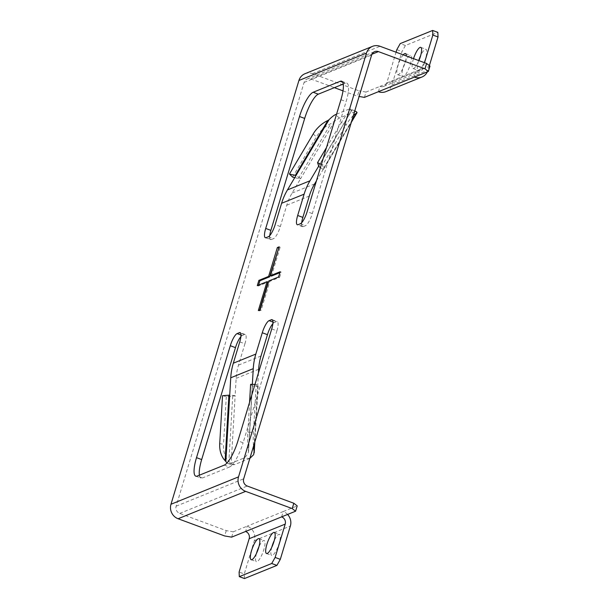 <?xml version="1.0" encoding="UTF-8"?>
<svg xmlns="http://www.w3.org/2000/svg" width="609" height="609" viewBox="0 0 609 609"><rect width="100%" height="100%" fill="white"/><g stroke="black" fill="none" stroke-linecap="round" stroke-linejoin="round"><path stroke-width="0.46" stroke-dasharray="3.04 2.28" d="M410.268 64.584A11.244 2.908 -69.7 0 0 410.618 55.48A11.244 2.908 -69.7 0 0 403.181 67.462A11.244 2.908 -69.7 0 0 402.831 76.567A11.244 2.908 -69.7 0 0 410.268 64.584M403.227 54.848A11.244 2.908 -69.7 0 0 398.004 65.551A11.244 2.908 -69.7 0 0 397.654 74.656A11.244 2.908 -69.7 0 0 405.099 62.674A11.244 2.908 -69.7 0 0 406.302 55.982M418.703 60.565A11.244 2.908 -69.7 0 0 418.49 61.258A11.244 2.908 -69.7 0 0 418.139 70.362A11.244 2.908 -69.7 0 0 425.584 58.38A11.244 2.908 -69.7 0 0 425.935 49.276A11.244 2.908 -69.7 0 0 420.674 55.548M413.526 58.654A11.244 2.908 -69.7 0 0 413.313 59.339A11.244 2.908 -69.7 0 0 412.963 68.452A11.244 2.908 -69.7 0 0 418.908 60.641M271.774 547.24A11.244 2.908 -69.7 0 0 271.69 555.431A11.244 2.908 -69.7 0 0 279.128 543.449A11.244 2.908 -69.7 0 0 279.478 534.344A11.244 2.908 -69.7 0 0 274.217 540.625M256.465 553.452A11.244 2.908 -69.7 0 0 256.374 561.635A11.244 2.908 -69.7 0 0 263.819 549.661A11.244 2.908 -69.7 0 0 264.169 540.548A11.244 2.908 -69.7 0 0 258.909 546.829M269.741 235.622A11.419 2.954 -69.7 0 0 270.525 239.611A11.419 2.954 -69.7 0 0 271.264 239.558L273.517 238.644A11.419 2.954 -69.7 0 0 280.338 226.525L286.778 205.203A57.101 53.691 -112.1 0 1 292.107 193.045L300.679 178.582L296.035 175.453M301.714 222.666A11.419 2.954 -69.7 0 0 302.498 226.647A11.419 2.954 -69.7 0 0 303.236 226.601L305.49 225.688A11.419 2.954 -69.7 0 0 312.31 213.569L346.11 101.627A22.837 5.9 -69.7 0 0 346.818 83.121A22.837 5.9 -69.7 0 0 345.341 83.227L343.24 84.072M271.728 328.921L276.905 330.832L243.105 442.773L237.936 440.863M276.905 330.832A11.419 2.954 -69.7 0 0 277.262 321.582A11.419 2.954 -69.7 0 0 276.524 321.636L272.619 320.189M272.961 322.062L274.271 322.549L276.524 321.636M274.271 322.549A11.419 2.954 -69.7 0 0 272.87 323.661M239.756 341.885L244.932 343.796L238.492 365.118A57.101 53.691 67.9 0 0 236.147 378.379L235.143 395.637L229.73 395.058M244.932 343.796A11.419 2.954 -69.7 0 0 245.29 334.547A11.419 2.954 -69.7 0 0 244.552 334.592L240.646 333.153M240.989 335.026L242.298 335.506L244.552 334.592M242.298 335.506A11.419 2.954 -69.7 0 0 240.898 336.617M199.371 475.21A22.837 5.9 -69.7 0 0 200.97 478.073A22.837 5.9 -69.7 0 0 202.447 477.966L197.27 476.055M224.295 465.109L229.464 467.019L202.447 477.966M229.464 467.019A22.837 5.9 -69.7 0 0 243.105 442.773M231.648 537.138L233.255 531.809L226.282 530.629L179.716 513.417A5.709 5.367 -112.1 0 1 176.146 506.17L304.097 82.405A5.709 5.367 -112.1 0 1 310.879 78.987L334.379 87.666M424.503 62.712L422.791 68.368A5.709 5.367 -112.1 0 1 416.008 71.786L429.969 66.122M364.418 97.379L366.024 92.043L379.986 86.387A5.709 5.367 67.9 0 0 386.768 82.969L396.056 52.199M385.885 91.639A11.419 10.741 67.9 0 0 391.945 84.879L402.001 51.567L405.411 45.508L437.833 32.361M405.411 45.508L400.235 43.589M429.36 65.65L427.967 70.279A11.419 10.741 -112.1 0 1 427.351 71.862M226.282 530.629L224.668 535.958M304.98 73.727A11.419 10.741 -112.1 0 1 312.486 73.651L359.051 90.863L357.445 96.192L359.12 96.481M342.996 90.855L357.445 96.192M233.255 531.809L247.216 526.146A11.419 10.741 -112.1 0 1 254.341 540.632L244.285 573.952L239.109 572.034M287.593 514.46A11.419 10.741 67.9 0 0 283.238 511.545L297.2 505.889M244.475 578.55L244.285 573.952M366.024 92.043L359.051 90.863M281.624 516.874L283.238 511.545L247.216 526.146L245.602 531.482M378.379 91.715L379.986 86.387L416.008 71.786L414.402 77.115M396.824 49.656L402.001 51.567M259.64 309.989L259.365 310.902L261.139 310.187L269.848 281.328L279.6 277.377L278.564 276.996M269.848 281.328L268.813 280.947M261.139 310.187L260.104 309.806M259.365 310.902L258.33 310.521M258.604 285.088L258.323 286.002L268.074 282.051M258.323 286.002L257.287 285.621M271.431 276.083L280.148 247.231L278.831 247.756M280.148 247.231L279.112 246.843M279.6 277.377L281.183 272.132L279.874 272.665M281.183 272.132L280.148 271.751M227.005 462.969L228.451 463.746L230.301 463.563L234.671 464.576L249.842 458.425M234.671 464.576L232.821 464.751L228.877 461.538A22.837 16.747 103 0 1 223.511 444.456L219.727 443.588M258.452 372.906L257.66 386.517A8.564 1.317 -176.7 0 0 258.094 386.136A8.564 1.317 -176.7 0 0 257.919 385.847L256.206 384.462L253.405 432.337A22.837 4.727 91.5 0 0 253.504 446.29M230.301 463.563L243.455 458.234C245.161 457.511 246.797 455.578 248.365 452.434L248.51 451.17A22.837 4.727 -88.5 0 1 247.825 432.192L253.405 432.337M252.339 384.363L252.248 385.931L257.66 386.517L253.671 454.649M222.529 395.705L226.304 396.581L232.707 396.071A8.564 1.317 -176.7 0 0 235.143 395.637L231.161 463.776M226.304 396.581L223.511 444.456M252.339 385.703A2.855 0.442 3.3 0 1 252.392 385.801A2.855 0.442 3.3 0 1 252.248 385.931L248.365 452.434L252.339 385.703L250.619 384.317M249.568 402.328L247.825 432.192M256.206 384.462L254.973 384.431M292.571 177.097L316.345 136.972A22.837 14.654 134.6 0 1 330.9 123.635L339.274 118.093L354.514 111.919L356.44 111.752M316.436 180.858L323.189 169.454A8.564 2.367 -149.4 0 0 323.6 169.127A8.564 2.367 -149.4 0 0 323.607 168.274L322.466 164.978L346.239 124.853L341.322 122.508A22.837 6.821 -64.5 0 1 351.195 111.066L351.576 110.587L350.761 109.041L348.828 109.209L354.514 111.919M336.564 114.188L348.828 109.209M320.441 167.597L323.189 169.454L357.026 112.345M294.748 177.622L298.395 178.498A8.564 2.367 -149.4 0 0 300.679 178.582L334.508 121.473M318.69 165.93L351.576 110.587L318.72 166.044M353.395 115.436A22.837 6.821 115.5 0 0 346.239 124.853M326.493 147.538L341.322 122.508M322.466 164.978L321.385 164.46M280.338 226.525L275.161 224.614M303.236 226.601L298.067 224.691M300.313 223.777L305.49 225.688M238.492 365.118L261.01 355.991M176.146 506.17L243.691 478.796M304.097 82.405L371.635 55.023M286.778 205.203L309.288 196.075M386.768 82.969L422.791 68.368M391.945 84.879L427.967 70.279M310.879 78.987L371.947 54.231M179.716 513.417L247.262 486.035M254.341 540.632L290.364 526.031M312.486 73.651L380.031 46.276M236.147 378.379L258.665 369.252M249.85 458.394L243.455 458.234M232.707 396.071L228.877 461.538M257.919 385.847L254.6 442.667M312.31 213.569L307.134 211.65M340.933 99.716L346.11 101.627M271.264 239.558L266.095 237.647M268.341 236.734L273.517 238.644M345.341 83.227L342.707 82.253M292.107 193.045L314.625 183.918M339.274 118.093L335.673 114.545M313.224 133.896L316.345 136.972M298.395 178.498L330.9 123.635M323.607 168.274L351.819 120.658M405.449 53.569L410.618 55.48M420.758 47.365L425.935 49.276M274.309 532.433L279.478 534.344M258.992 538.638L264.169 540.548M383.739 86.349L419.761 71.748M307.119 79.025L374.664 51.643M252.392 385.801L248.541 451.726M258.094 386.136L254.836 441.883M228.451 463.746L232.821 464.751M195.793 476.162L200.97 478.073M245.29 334.547L240.113 332.628M272.086 319.672L277.262 321.582M318.69 166.211L351.522 110.792M323.6 169.127L351.309 122.348M354.75 110.945L350.761 109.041M341.649 81.21L346.818 83.121M265.349 237.7L270.525 239.611M302.498 226.647L297.321 224.736M251.205 559.724L256.374 561.635M266.514 553.52L271.69 555.431M412.963 68.452L418.139 70.362M397.654 74.656L402.831 76.567"/><path stroke-width="0.91" d="M406.302 55.982A11.244 2.908 -69.7 0 0 405.449 53.569A11.244 2.908 -69.7 0 0 403.227 54.848M420.674 55.548A11.244 2.908 -69.7 0 0 418.703 60.565M418.908 60.641A11.244 2.908 -69.7 0 0 420.408 56.47A11.244 2.908 -69.7 0 0 420.758 47.365A11.244 2.908 -69.7 0 0 413.526 58.654M274.217 540.625A11.244 2.908 -69.7 0 0 272.04 546.326A11.244 2.908 -69.7 0 0 271.774 547.24M273.959 541.538A11.244 2.908 -69.7 0 0 274.309 532.433A11.244 2.908 -69.7 0 0 266.864 544.416A11.244 2.908 -69.7 0 0 266.514 553.52A11.244 2.908 -69.7 0 0 273.959 541.538M258.909 546.829A11.244 2.908 -69.7 0 0 256.724 552.53A11.244 2.908 -69.7 0 0 256.465 553.452M258.642 547.742A11.244 2.908 -69.7 0 0 258.992 538.638A11.244 2.908 -69.7 0 0 251.555 550.62A11.244 2.908 -69.7 0 0 251.205 559.724A11.244 2.908 -69.7 0 0 258.642 547.742M343.24 84.072L318.324 94.174A22.837 5.9 -69.7 0 0 304.683 118.42L299.506 116.509L265.707 228.444A11.419 2.954 110.3 0 0 265.349 237.7A11.419 2.954 110.3 0 0 266.095 237.647L268.341 236.734A11.419 2.954 110.3 0 0 275.161 224.614L281.602 203.292A62.811 59.058 -112.1 0 1 287.463 189.917L296.035 175.453A2.855 0.792 30.6 0 1 295.274 175.422L289.458 174.022L313.224 133.896A22.837 14.654 -45.4 0 1 327.779 120.559L329.058 119.714C331.745 116.989 333.953 115.261 335.673 114.545L336.564 114.188M299.506 116.509A22.837 5.9 110.3 0 1 313.148 92.263L340.165 81.309A22.837 5.9 110.3 0 1 341.649 81.21A22.837 5.9 110.3 0 1 340.933 99.716L307.134 211.65A11.419 2.954 110.3 0 1 300.313 223.777L298.067 224.691A11.419 2.954 110.3 0 1 297.321 224.736A11.419 2.954 110.3 0 1 297.679 215.487L304.119 194.164A62.811 59.058 -112.1 0 1 309.981 180.789L318.553 166.326L320.441 167.597M272.87 323.661A11.419 2.954 -69.7 0 0 267.45 334.668L261.01 355.991A57.101 53.691 67.9 0 0 258.665 369.252L258.452 372.906M240.898 336.617A11.419 2.954 -69.7 0 0 235.477 347.632L230.301 345.714L196.509 457.656L201.678 459.567L235.477 347.632M201.678 459.567A22.837 5.9 -69.7 0 0 199.371 475.21M293.82 503.247L297.2 505.889L295.586 511.217L292.213 508.576L293.82 503.247L247.262 486.035A5.709 5.367 -112.1 0 1 243.691 478.796L371.635 55.023A5.709 5.367 -112.1 0 1 378.417 51.605L424.983 68.817L426.597 63.481L429.969 66.122L428.355 71.459L424.983 68.817M304.683 118.42L270.883 230.362A11.419 2.954 -69.7 0 0 269.741 235.622M297.679 215.487L302.856 217.398L309.288 196.075A57.101 53.691 -112.1 0 1 314.625 183.918L316.436 180.858M302.856 217.398A11.419 2.954 -69.7 0 0 301.714 222.666M292.213 508.576L245.648 491.364A11.419 10.741 -112.1 0 1 238.522 476.877L366.466 53.112A11.419 10.741 -112.1 0 1 372.518 46.353A11.419 10.741 -112.1 0 1 380.031 46.276L426.597 63.481M271.721 563.492L275.131 557.433L280.307 559.344L276.897 565.411L271.721 563.492L239.299 576.639L239.109 572.034L249.165 538.721A5.709 5.367 -112.1 0 0 245.602 531.482L231.648 537.138L224.668 535.958L178.102 518.746A11.419 10.741 -112.1 0 1 170.977 504.26L298.92 80.487A11.419 10.741 -112.1 0 1 304.98 73.727L372.518 46.353M272.619 320.189L271.348 319.725L269.094 320.638L272.961 322.062M271.348 319.725A11.419 2.954 110.3 0 1 272.086 319.672A11.419 2.954 110.3 0 1 271.728 328.921L237.936 440.863A22.837 5.9 110.3 0 1 224.295 465.109L197.27 476.055A22.837 5.9 110.3 0 1 195.793 476.162A22.837 5.9 110.3 0 1 196.509 457.656M230.301 345.714A11.419 2.954 110.3 0 1 237.122 333.595L240.989 335.026M240.646 333.153L239.375 332.681L237.122 333.595M239.375 332.681A11.419 2.954 110.3 0 1 240.113 332.628A11.419 2.954 110.3 0 1 239.756 341.885L233.323 363.208A62.811 59.058 67.9 0 0 230.742 377.793L229.73 395.058A2.855 0.442 3.3 0 1 228.923 395.195L222.529 395.705L219.727 443.588A22.837 16.747 -77 0 0 225.094 460.663L227.005 462.969M267.45 334.668L262.273 332.758L255.833 354.08A62.811 59.058 67.9 0 0 253.26 368.666L252.339 384.363M262.273 332.758A11.419 2.954 110.3 0 1 269.094 320.638M278.564 276.996L280.148 271.751L270.396 275.702L279.112 246.843L277.339 247.566L268.622 276.417L258.878 280.376L257.287 285.621L267.039 281.67L258.33 310.521L260.104 309.806L268.813 280.947L278.564 276.996M432.854 35.048L432.656 30.45L437.833 32.361L438.023 36.966L432.854 35.048L424.503 62.712M396.056 52.199L396.824 49.656L400.235 43.589L432.656 30.45M438.023 36.966L429.36 65.65M359.12 96.481L364.418 97.379L378.379 91.715A11.419 10.741 67.9 0 0 385.885 91.639L421.908 77.038A11.419 10.741 -112.1 0 1 414.402 77.115L428.355 71.459M427.351 71.862A11.419 10.741 -112.1 0 1 421.908 77.038M334.379 87.666L342.996 90.855M280.307 559.344L290.364 526.031A11.419 10.741 67.9 0 0 287.593 514.46M239.299 576.639L244.475 578.55L276.897 565.411M275.131 557.433L285.195 524.121A5.709 5.367 67.9 0 0 281.624 516.874L295.586 511.217M267.039 281.67L268.074 282.051L259.64 309.989M278.831 247.756L269.658 276.806L259.906 280.757L258.604 285.088M259.906 280.757L258.878 280.376M269.658 276.806L268.622 276.417M278.374 247.947L277.339 247.566M279.874 272.665L271.431 276.083L270.396 275.702M253.504 446.29A22.837 4.727 91.5 0 0 254.098 451.315L253.671 454.649L249.85 458.394M254.973 384.431L250.619 384.317L249.568 402.328M354.75 110.945L356.44 111.752L357.003 112.741L351.309 122.348M289.458 174.022L292.571 177.097L294.748 177.622M321.385 164.46L317.548 162.633L318.69 165.93A2.855 0.792 30.6 0 1 318.69 166.211A2.855 0.792 30.6 0 1 318.553 166.326L318.72 166.044M357.026 112.345L356.113 113.411A22.837 6.821 115.5 0 0 353.395 115.436M317.548 162.633L326.493 147.538M298.92 80.487L366.466 53.112M170.977 504.26L238.522 476.877M233.323 363.208L255.833 354.08M281.602 203.292L304.119 194.164M378.379 91.715L414.402 77.115M371.947 54.231L378.417 51.605M249.165 538.721L285.195 524.121M245.602 531.482L281.624 516.874M178.102 518.746L245.648 491.364M230.742 377.793L253.26 368.666M229.73 395.058L225.848 461.561M228.923 395.195L225.094 460.663M254.6 442.667L254.098 451.315M265.707 228.444L270.883 230.362M313.148 92.263L318.324 94.174M342.707 82.253L340.165 81.309M287.463 189.917L309.981 180.789M296.035 175.453L329.058 119.714M295.274 175.422L327.779 120.559M351.819 120.658L356.113 113.411M254.836 441.883L254.197 452.883"/></g></svg>
